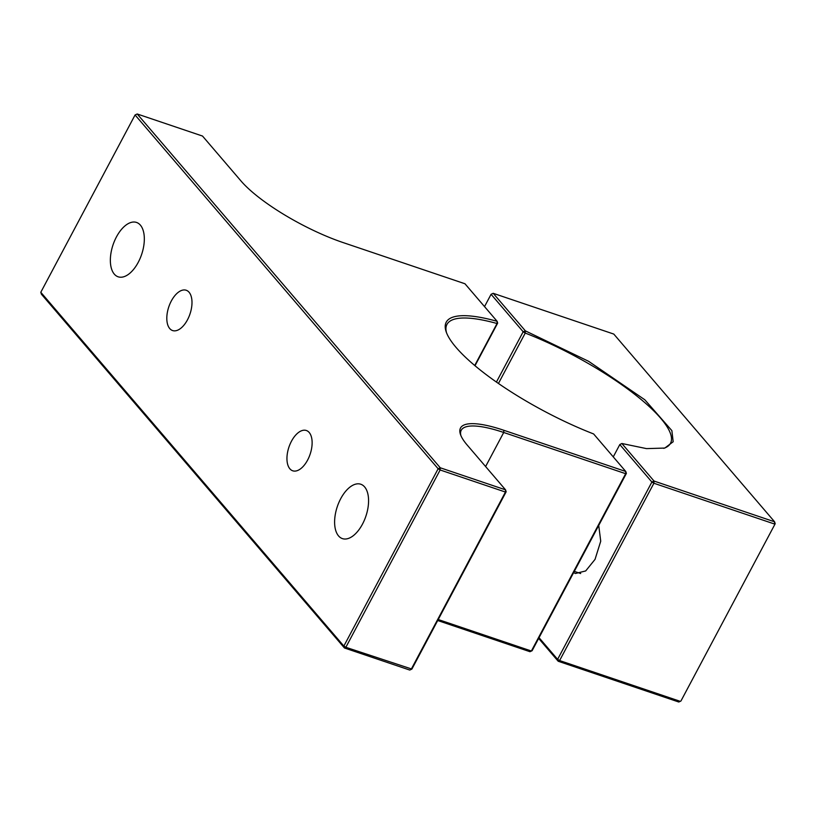 <?xml version="1.0" encoding="UTF-8"?>
<svg xmlns="http://www.w3.org/2000/svg" width="816" height="816" viewBox="0 0 816 816"><rect width="100%" height="100%" fill="white"/><g stroke="black" fill="none" stroke-linecap="round" stroke-linejoin="round"><path stroke-width="1.22" d="M338.558 535.928A28.693 15.076 108.7 0 1 338.864 502.544A28.693 15.076 108.7 0 1 360.784 484.235A28.693 15.076 108.7 0 1 364.619 486.917A28.693 15.076 108.7 0 1 364.324 520.292A28.693 15.076 108.7 0 1 342.404 538.611A28.693 15.076 108.7 0 1 338.558 535.928M114.311 274.135A28.693 15.076 108.7 0 1 114.607 240.751A28.693 15.076 108.7 0 1 136.537 222.442A28.693 15.076 108.7 0 1 140.372 225.114A28.693 15.076 108.7 0 1 140.077 258.499A28.693 15.076 108.7 0 1 118.157 276.808A28.693 15.076 108.7 0 1 114.311 274.135M307.612 460.071A21.267 11.179 108.7 0 1 292.72 470.791A21.267 11.179 108.7 0 1 291.465 441.221A21.267 11.179 108.7 0 1 306.347 430.501A21.267 11.179 108.7 0 1 307.612 460.071M187.476 319.821A21.267 11.179 108.7 0 1 172.594 330.551A21.267 11.179 108.7 0 1 171.329 300.971A21.267 11.179 108.7 0 1 186.211 290.251A21.267 11.179 108.7 0 1 187.476 319.821M40.8 292.281L41.392 294.188L344.454 647.986L343.852 646.078L438.141 468.761L135.079 114.964L40.8 292.281L343.852 646.078L345.851 647.292L440.14 469.975L438.141 468.761L440.263 467.782L137.21 113.985L135.079 114.964M506.165 491.762L505.451 492.048L505.573 489.855L506.165 491.762L411.886 669.079L409.754 670.058L411.162 669.365L505.451 492.048L440.14 469.975L440.263 467.782L505.573 489.855L467.129 444.975A86.088 21.848 -152 0 1 460.479 434.5A86.088 21.848 -152 0 1 503.849 430.287L625.79 471.505L593.62 433.949A128.285 32.558 -152 0 1 446.189 331.837A128.285 32.558 -152 0 1 497.138 321.32L464.967 283.764L343.026 242.546A86.088 21.848 -152 0 1 240.965 180.938L202.521 136.058L137.21 113.985M626.382 473.413L625.668 473.698L625.79 471.505L626.382 473.413L532.103 650.729L529.972 651.709L532.103 650.729M474.718 365.497L497.036 323.524L497.138 321.32L497.658 323.126L475.004 365.731M409.754 670.058L344.454 647.986L345.851 647.292L411.886 669.079M437.702 620.517L529.972 651.709M460.897 435.581A84.395 21.42 -152 0 1 461.234 430.256A84.395 21.42 -152 0 1 503.717 432.48L625.668 473.698L531.379 651.015L438.233 619.528M497.658 323.136L497.036 323.513M497.036 323.524A126.602 32.13 28 0 0 446.954 324.411A126.602 32.13 28 0 0 446.576 332.908M598.73 525.412L600.729 541.192L595.048 559.368L585.684 570.945L575.433 573.495L573.638 572.618M498.443 383.469L525.239 333.061A126.602 32.13 -152 0 1 670.507 443.282A126.602 32.13 -152 0 1 663.673 448.341M539.039 637.673L557.614 659.359L651.892 482.032L619.803 444.567L621.853 443.496L619.803 444.577L613.265 456.878M493.201 293.311L491.079 294.29L523.168 331.755L525.239 333.061L525.371 330.868L588.632 361.315L644.803 399.769L671.874 430.644L673.18 441.752L664.795 448.066L646.507 448.616L621.853 443.496L654.024 481.052L774.608 521.812L613.785 334.07L493.201 293.311L525.371 330.868L523.168 331.755L496.424 382.061M491.079 294.29L484.531 306.602M538.652 638.418L558.205 661.256L678.79 702.015L680.197 701.321L559.613 660.562L653.902 483.245L651.892 482.032L654.024 481.052L653.902 483.245L774.476 524.005L774.608 521.812L775.2 523.719L680.921 701.036L678.79 702.015M557.614 659.359L559.613 660.562L558.205 661.256L557.614 659.359M680.921 701.036L775.2 523.719M503.849 430.287L503.717 432.48L485.602 466.548M574.301 571.373L580.676 573.526"/></g></svg>

